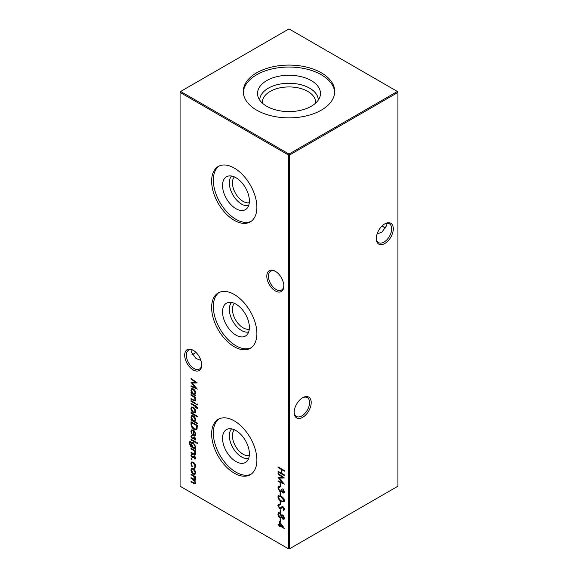 <?xml version="1.0" encoding="UTF-8"?>
<svg xmlns="http://www.w3.org/2000/svg" width="578" height="578" viewBox="0 0 578 578"><rect width="100%" height="100%" fill="white"/><g stroke="black" fill="none" stroke-linecap="round" stroke-linejoin="round"><path stroke-width="0.87" d="M275.316 290.929A12.037 6.95 60 0 1 266.805 276.183A12.037 6.95 60 0 1 275.316 271.27L275.316 271.27A12.037 6.95 60 0 1 283.827 286.016A12.037 6.95 60 0 1 275.316 290.929M275.735 271.523A10.874 6.279 -120 0 0 270.699 271.205A10.874 6.279 -120 0 0 269.03 279.918A10.874 6.279 -120 0 0 276.139 289.506A10.874 6.279 -120 0 0 281.573 290.04A10.874 6.279 -120 0 0 283.82 285.518M193.204 369.934A12.037 6.95 60 0 1 184.693 355.195A12.037 6.95 60 0 1 193.204 350.282L193.204 350.282A12.037 6.95 60 0 1 201.715 365.021A12.037 6.95 60 0 1 193.204 369.934M193.63 350.535A10.874 6.279 -120 0 0 188.587 350.217A10.874 6.279 -120 0 0 186.918 358.931A10.874 6.279 -120 0 0 194.027 368.518A10.874 6.279 -120 0 0 199.468 369.053A10.874 6.279 -120 0 0 201.708 364.53M382.239 225.788A12.037 6.95 -120 0 0 384.37 227.465M385.967 228.093A10.874 6.279 60 0 1 383.973 227.248L383.973 227.248A10.874 6.279 60 0 1 382.116 225.911M294.18 411.933A10.874 6.279 120 0 0 296.427 416.456A10.874 6.279 120 0 0 301.861 415.922A10.874 6.279 120 0 0 309.555 402.599A10.874 6.279 120 0 0 307.301 397.621A10.874 6.279 120 0 0 302.265 397.939M302.684 397.686L302.684 397.686A12.037 6.95 -60 0 1 311.195 402.599A12.037 6.95 -60 0 1 302.684 417.345A12.037 6.95 -60 0 1 294.173 412.432A12.037 6.95 -60 0 1 302.684 397.686L302.684 397.686M376.292 238.114A10.874 6.279 120 0 0 378.532 242.637A10.874 6.279 120 0 0 383.973 242.103A10.874 6.279 120 0 0 391.667 228.78A10.874 6.279 120 0 0 389.413 223.802A10.874 6.279 120 0 0 384.37 224.119M384.796 223.867L384.796 223.867A12.037 6.95 -60 0 1 393.307 228.78A12.037 6.95 -60 0 1 384.796 243.519A12.037 6.95 -60 0 1 376.285 238.606A12.037 6.95 -60 0 1 384.796 223.867L384.796 223.867M195.884 352.327A10.874 6.279 -60 0 1 194.027 353.664L194.027 353.664A10.874 6.279 -60 0 1 192.033 354.509M193.63 353.881A12.037 6.95 120 0 0 195.761 352.212M200.913 360.39L196.014 358.49L191.506 352.212L192.033 349.907M377.087 233.974L381.986 232.074L386.494 225.788L385.967 223.491M249.284 202.697A15.093 8.713 60 0 1 243.114 201.404A15.093 8.713 60 0 1 233.628 189.266A15.093 8.713 60 0 1 234.401 176.926M248.648 205.566A17.289 9.978 60 0 1 241.561 204.092A17.289 9.978 60 0 1 230.694 190.176A17.289 9.978 60 0 1 231.597 176.044M235.954 208.701A18.973 10.953 60 0 1 223.209 190.682A18.973 10.953 60 0 1 228.007 176.138A18.973 10.953 60 0 1 235.954 177.713A18.973 10.953 60 0 1 247.933 193.131A18.973 10.953 60 0 1 246.763 208.629A18.973 10.953 60 0 1 235.954 208.701M251.09 221.374A32 18.474 60 0 1 235.954 219.337A32 18.474 60 0 1 215.291 191.91A32 18.474 60 0 1 219.134 166.023M234.263 220.319A32 18.474 60 0 1 213.354 192.12A32 18.474 60 0 1 218.26 166.471A32 18.474 60 0 1 234.263 168.061A32 18.474 60 0 1 255.165 196.26A32 18.474 60 0 1 250.26 221.901A32 18.474 60 0 1 234.263 220.319M249.284 329.113A15.093 8.713 60 0 1 243.114 327.82A15.093 8.713 60 0 1 233.628 315.682A15.093 8.713 60 0 1 234.401 303.342M248.648 331.982A17.289 9.978 60 0 1 241.561 330.508A17.289 9.978 60 0 1 230.694 316.592A17.289 9.978 60 0 1 231.597 302.46M235.954 335.117A18.973 10.953 60 0 1 223.209 317.098A18.973 10.953 60 0 1 228.007 302.554A18.973 10.953 60 0 1 235.954 304.136A18.973 10.953 60 0 1 247.933 319.547A18.973 10.953 60 0 1 246.763 335.045A18.973 10.953 60 0 1 235.954 335.117M251.09 347.79A32 18.474 60 0 1 235.954 345.752A32 18.474 60 0 1 215.291 318.326A32 18.474 60 0 1 219.134 292.439M234.263 346.735A32 18.474 60 0 1 213.354 318.536A32 18.474 60 0 1 218.26 292.887A32 18.474 60 0 1 234.263 294.477A32 18.474 60 0 1 255.165 322.676A32 18.474 60 0 1 250.26 348.317A32 18.474 60 0 1 234.263 346.735M249.284 455.529A15.093 8.713 60 0 1 243.114 454.236A15.093 8.713 60 0 1 233.628 442.098A15.093 8.713 60 0 1 234.401 429.757M248.648 458.397A17.289 9.978 60 0 1 241.561 456.923A17.289 9.978 60 0 1 230.694 443.008A17.289 9.978 60 0 1 231.597 428.876M235.954 461.533A18.973 10.953 60 0 1 223.209 443.514A18.973 10.953 60 0 1 228.007 428.97A18.973 10.953 60 0 1 235.954 430.552A18.973 10.953 60 0 1 247.933 445.963A18.973 10.953 60 0 1 246.763 461.461A18.973 10.953 60 0 1 235.954 461.533M251.09 474.206A32 18.474 60 0 1 235.954 472.168A32 18.474 60 0 1 215.291 444.742A32 18.474 60 0 1 219.134 418.855M234.263 473.151A32 18.474 60 0 1 213.354 444.952A32 18.474 60 0 1 218.26 419.303A32 18.474 60 0 1 234.263 420.892A32 18.474 60 0 1 255.165 449.092A32 18.474 60 0 1 250.26 474.733A32 18.474 60 0 1 234.263 473.151M262.412 103.151A26.631 15.375 180 0 1 262.369 102.306A26.631 15.375 180 0 1 270.172 91.432A26.631 15.375 180 0 1 299.194 88.102A26.631 15.375 180 0 1 315.631 102.306A26.631 15.375 180 0 1 315.588 103.151M259.739 100.117A29.261 16.892 180 0 1 268.308 88.21A29.261 16.892 180 0 1 300.17 84.54A29.261 16.892 180 0 1 318.261 100.117M266.747 80.588A31.465 18.171 180 0 1 303.753 77.387A31.465 18.171 180 0 1 319.901 96.88A31.465 18.171 180 0 1 311.253 106.28A31.465 18.171 180 0 1 279.781 110.803A31.465 18.171 180 0 1 258.099 96.88A31.465 18.171 180 0 1 266.747 80.588M243.316 92.458A45.72 26.393 180 0 1 256.675 74.772A45.72 26.393 180 0 1 305.711 68.869A45.72 26.393 180 0 1 334.684 92.458M256.675 72.814A45.72 26.393 180 0 1 306.492 67.091A45.72 26.393 180 0 1 334.72 91.476A45.72 26.393 180 0 1 321.325 110.138A45.72 26.393 180 0 1 271.508 115.86A45.72 26.393 180 0 1 243.28 91.476A45.72 26.393 180 0 1 256.675 72.814M279.499 521.602L284.484 528.567L280.142 526.059L280.142 526.89L279.499 526.522L279.499 525.684L278.054 524.853L278.054 524.203L279.499 525.034L279.499 521.602M282.201 514.832L281.544 515.294L282.873 515.005L284.484 518.061L283.957 519.268L282.859 519.174L281.544 517.389L281.045 517.939L279.882 517.83L278.582 516.53L277.888 514.21L278.423 512.765L279.824 512.874L281.544 515.294L281.905 514.926M194.215 400.373L195.118 399.535L193.905 397.028L191.015 395.265L191.015 394.615L195.602 397.259L195.602 397.91L194.772 397.433L195.682 399.969L195.198 401.081L191.015 399.254L191.015 398.603L194.215 400.373L195.35 400.048M191.015 400.648L195.602 403.292L195.602 403.943L191.015 401.298L191.015 400.648M279.579 504.897L278.531 505.88L279.6 507.918L280.214 508.011L282.064 506.588L283.025 506.733L284.484 509.363L283.422 510.685L283.039 509.868L283.841 508.922L283.047 507.397L282.237 507.412L280.922 508.589L279.586 508.561L277.888 505.512L278.444 504.298L279.261 504.103L279.579 504.897L278.957 505.064L279.521 504.739M280.214 508.011L281.024 507.585M283.942 510.482L283.422 510.685L283.971 510.367L283.61 509.608M283.039 509.868L283.986 509.384M283.596 507.087L282.237 507.412M277.888 496.907L278.43 495.714L281.183 496.386C282.967 497.203 284.065 498.648 284.484 500.714L283.935 501.935L281.183 501.314C279.398 500.461 278.3 498.995 277.888 496.907L278.733 495.606M282.859 492.34L283.841 491.452L282.88 488.728L284.484 491.813L283.942 493.077L282.859 492.991L281.565 491.401L281.031 491.878L279.918 491.661L277.888 487.991L278.459 486.611L279.738 486.64L279.738 487.29L278.871 487.355L278.531 488.374L279.86 490.982L280.706 491.04L281.19 489.523L281.833 489.891L282.859 492.34L284.008 492.073M282.028 491.134L281.363 491.683M280.287 486.972L278.871 487.355M278.054 474.061L278.054 473.411L284.325 477.984L279.181 478.1L284.325 484.147L278.054 481.488L278.054 480.838L282.563 482.746L278.054 477.377L282.577 477.37L278.054 474.061L278.553 473.772M194.923 470.297L195.682 472.753L194.923 474.328L193.298 474.112C191.845 473.122 191.058 471.756 190.935 470.015L191.585 468.476L193.298 468.635L194.923 470.297M191.455 458.657L191.983 459.568L191.455 459.864L190.935 458.961L191.455 458.657M191.983 459.568L191.455 459.864L191.983 459.568M194.215 454.048L195.118 453.203L193.905 450.703L191.015 448.933L191.015 448.282L195.602 450.927L195.602 451.577L194.772 451.1L195.682 453.636L195.198 454.749L191.015 452.928L191.015 452.278L194.215 454.048L195.35 453.716M191.015 439.273L195.602 441.924L195.602 442.575L191.015 439.923L191.015 439.273M191.983 435.993L191.499 436.766L192.236 438.124L193.774 437.12L194.475 437.279L195.682 439.316L195.032 440.291L194.634 439.627L195.118 438.991L194.497 437.943L192.965 438.948L192.257 438.789L190.935 436.469L191.556 435.313L191.882 436.043L192.423 435.733M194.634 439.627L195.588 438.716M195.046 437.625L193.29 438.767M192.676 438.196L193.774 437.12M191.015 423.97L191.015 421.73L197.286 425.35L197.062 428.977L196.419 429.786L194.071 429.432C192.055 428.132 191.036 426.311 191.015 423.97L191.564 423.652L191.564 422.041M191.015 412.533L197.452 416.247L197.452 416.897L191.015 413.183L191.015 412.533M197.531 408.075L197.409 408.798L196.823 408.458L196.968 407.88L195.602 406.551L195.602 407.656L195.039 407.331L195.039 406.226L191.015 403.899L191.015 403.249L195.039 405.568L195.039 404.824L195.602 405.149L195.602 405.893L197.531 408.075M180.069 92.422L180.069 486.206L288.451 548.782L288.451 154.998L180.069 92.422L180.069 91.794L180.618 91.476L289 154.051L397.382 91.476L289 28.9L180.618 91.476L180.069 92.422M278.054 466.908L284.325 470.528L284.325 471.178L281.753 469.697L281.753 473.411L284.325 474.892L284.325 475.542L278.054 471.923L278.054 471.272L281.11 473.035L281.11 469.322L278.054 467.559L278.054 466.908M194.923 408.827L195.682 411.283L194.923 412.858L193.298 412.641C191.845 411.652 191.058 410.286 190.935 408.545L191.585 407.006L193.298 407.165L194.923 408.827M197.452 423.118L197.452 423.768L191.015 420.054L191.015 419.404L191.809 419.866L190.935 417.2L191.636 415.64L193.319 415.813C194.764 416.825 195.552 418.205 195.682 419.96L194.714 421.543L197.452 423.118L191.564 419.736L191.015 420.054M191.499 431.643L192.199 434.577L190.935 431.398L191.528 429.924L193.298 430.097L194.829 431.593L195.682 434.157L194.779 435.769L193.189 435.422L193.189 430.689L191.975 430.552L191.499 431.643M197.047 442.481L197.531 443.362L197.047 443.687L196.563 442.799L197.047 442.481L196.563 442.799L197.084 442.502L197.589 443.369M197.531 443.362L197.047 443.687L197.524 443.405M190.697 441.874L189.808 443.355L191.896 446.657L191.015 444.034L191.708 442.473L193.327 442.654L195.682 446.743L194.8 448.333L195.602 448.795L195.602 449.446L190.559 446.339L189.244 443.095L189.88 441.361L190.697 441.224L190.321 441.989L190.87 441.671M191.983 454.937L191.499 455.702L192.236 457.068L193.774 456.056L194.475 456.223L195.682 458.253L195.032 459.235L194.634 458.564L195.118 457.928L194.497 456.887L192.965 457.892L192.257 457.733L190.935 455.413L191.556 454.257L191.882 454.987L192.423 454.669M194.634 458.564L195.588 457.66M195.046 456.569L193.29 457.704M192.676 457.14L193.774 456.056M194.316 467.566L195.118 466.099L193.319 462.797L192.055 462.682L191.499 464.018L192.301 466.403L191.997 466.771L190.935 463.679L191.672 461.959L193.269 462.118C194.786 463.195 195.588 464.647 195.682 466.475L194.605 468.274L194.316 467.566L195.089 467.147L195.667 465.781M195.01 468.151L194.605 468.274L195.154 467.963L194.873 467.277M191.015 474.097L195.602 476.742L195.602 477.392L194.8 476.929L195.682 479.263L194.576 480.311L195.682 482.89L195.263 483.873L191.015 481.987L191.015 481.337L194.815 483.179L195.118 482.449L192.799 479.4L191.015 478.367L191.015 477.717L194.815 479.538L195.118 478.83L192.944 475.86L191.015 474.748L191.015 474.097M195.263 480.26L194.576 480.311L195.494 480.022M280.142 483.533L280.785 483.902L280.785 486.69L280.142 486.315L280.142 483.533M280.142 492.442L280.785 492.817L280.785 495.599L280.142 495.23L280.142 492.442M280.142 501.357L280.785 501.733L280.785 504.515L280.142 504.146L280.142 501.357M280.142 509.717L280.785 510.085L280.785 512.874L280.142 512.498L280.142 509.717M197.047 403.849L197.531 404.73L197.047 405.055L196.563 404.174L197.084 403.877M197.531 404.73L197.047 405.055L197.524 404.781M195.602 395.121L195.602 395.771L191.015 393.127L191.015 392.476L191.809 392.939L190.935 390.273L191.636 388.712L193.319 388.886C194.764 389.897 195.552 391.277 195.682 393.033L194.75 394.637L195.602 395.121L191.564 392.809L191.015 393.127M280.142 518.632L280.785 519.001L280.785 521.79L280.142 521.414L280.142 518.632M191.015 379.016L191.015 378.366L197.286 382.939L192.142 383.055L197.286 389.102L191.015 386.444L191.015 385.786L195.53 387.701L191.015 382.333L195.537 382.325L191.015 379.016L191.52 378.727M289.549 548.782L397.931 486.206L397.931 92.422L289.549 154.998L289.549 548.782L288.451 548.782L289.549 548.782M289 154.051L288.451 154.998L289.549 154.998L289 154.051M397.382 91.476L397.931 92.422L397.382 91.476M284.325 470.55L282.295 469.379L281.753 469.697M284.325 474.914L278.596 471.605L278.054 471.923M281.11 469.322L281.652 469.011L281.652 472.725L281.11 473.035M281.652 469.011L278.596 467.241L278.054 467.559M197.524 408.234L196.823 408.458M197.373 408.147L197.517 407.569M197.466 407.591L196.968 407.88M196.78 406.601L196.238 406.919M196.737 406.572L195.602 406.551M195.602 407.028L195.039 407.331M195.588 407.02L195.588 405.908L195.039 406.226M195.588 405.908L191.564 403.581L191.015 403.899M195.588 405.142L195.039 405.568M195.472 412.54L193.298 412.641M191.506 408.668L191.484 408.227L190.935 408.545M191.484 408.227L191.896 406.883M193.659 407.403L192.012 407.678L191.499 408.87L193.29 411.991L194.584 412.121L195.118 410.958L193.29 407.815L192.012 407.678M194.584 412.121L195.653 410.842M195.631 410.662L195.118 410.958M193.803 407.519L193.29 407.815M197.452 416.268L191.564 412.865L191.015 413.183M192.185 419.65L191.809 419.866M191.506 417.338L191.484 416.882L190.935 417.2M191.484 416.882L191.932 415.517M193.688 416.052L192.033 416.348L191.499 417.547L193.298 420.726L194.576 420.871L195.118 419.642L193.312 416.463L192.033 416.348M194.576 420.871L195.66 419.534M195.631 419.346L195.118 419.642M193.825 416.167L193.312 416.463M196.686 429.584L194.071 429.432M194.62 429.122L194.23 428.869M191.759 425.437L191.564 423.652M195.906 429.049L197.019 427.944L197.192 425.314L192.207 422.431L191.658 422.749L191.817 425.74L194.078 428.782L195.906 429.049L196.469 428.262L196.643 425.625L191.658 422.749M197.192 425.314L196.643 425.625M197.019 427.944L196.469 428.262M191.506 431.499L191.484 431.087L190.935 431.398M191.484 431.087L191.838 429.801M195.328 435.451L193.189 435.422M194.208 430.82L193.753 431.08L193.753 435.097L193.738 430.393M193.717 430.379L193.189 430.689M193.63 430.314L191.975 430.552M193.753 435.097L195.154 434.757L195.66 433.738M195.089 432.019L194.685 432.25L193.753 431.08M195.639 433.565L195.118 433.861L194.685 432.25M194.605 435.075L195.118 433.861M195.523 439.887L195.191 439.323L195.667 438.673L195.183 439.309M194.974 437.669L194.497 437.943M194.634 437.568L194.157 438.052L194.634 437.568M193.514 438.637L192.257 438.789M192.806 438.471L192.445 438.211M191.52 436.556L191.484 436.159L190.935 436.469M191.484 436.159L192.106 435.003M193.218 437.878L192.763 438.146M194.316 436.802L193.146 437.669M195.602 441.939L191.564 439.612L191.015 439.923M195.602 448.81L192.236 446.454M191 446.086L190.559 446.339M189.815 443.21L189.794 442.777L189.244 443.095M189.794 442.777L190.191 441.252M191.585 444.142L191.564 443.716L191.015 444.034M191.564 443.716L192.012 442.358M193.659 442.871L192.091 443.145L191.578 444.388L193.334 447.488L194.605 447.647L195.118 446.469L193.298 443.29L192.091 443.145M194.605 447.647L195.653 446.346M195.631 446.173L195.118 446.469M193.811 442.994L193.298 443.29M195.602 450.948L194.772 451.1M195.443 454.525L191.564 452.61L191.015 452.928M194.764 453.73L195.667 452.885M195.602 452.921L195.118 453.203M194.981 450.985L194.454 450.385L193.905 450.703M194.454 450.385L191.564 448.615L191.015 448.933M195.523 458.831L195.191 458.26L195.667 457.617L195.183 458.253M194.974 456.613L194.497 456.887M194.634 456.512L194.157 456.996L194.634 456.512M193.514 457.574L192.257 457.733M192.806 457.415L192.445 457.147M191.52 455.5L191.484 455.096L190.935 455.413M191.484 455.096L192.106 453.94M193.218 456.822L192.763 457.09M194.316 455.746L193.146 456.613M192.004 459.553L191.484 458.643M195.631 465.803L195.118 466.099M193.818 462.508L193.319 462.797M193.652 462.371L192.055 462.682M191.506 463.823L191.484 463.368L190.935 463.679M191.484 463.368L191.954 461.844M195.472 474.011L193.298 474.112M191.506 470.138L191.484 469.697L190.935 470.015M191.484 469.697L191.896 468.346M193.659 468.874L192.012 469.148L191.499 470.333L193.29 473.461L194.584 473.592L195.118 472.428L193.29 469.278L192.012 469.148M194.584 473.592L195.653 472.313M195.631 472.132L195.118 472.428M193.803 468.982L193.29 469.278M195.602 476.763L194.8 476.929M195.494 483.649L191.564 481.676L191.015 481.987M194.815 483.179L195.639 482.428M195.588 482.182L195.118 482.449M194.822 480.166L191.564 478.049L191.015 478.367M194.815 479.538L195.639 478.786M195.595 478.548L195.118 478.83M195.032 476.799L191.564 474.43L191.015 474.748M284.022 477.768L279.181 478.1M283.704 483.338L278.596 481.171L278.054 481.488M282.989 482.507L282.563 482.746M279.304 478.028L278.748 477.377M283.076 477.074L282.577 477.37M280.785 486.055L280.142 486.315M280.691 485.997L280.691 483.844M283.408 492.023L283.841 491.452M283.307 489.132L282.88 489.378M284.188 492.861L282.859 492.991M281.58 491.56L279.918 491.661M280.46 491.351L280.084 491.083M278.538 488.547L278.437 487.673L277.888 487.991M278.437 487.673L278.762 486.503M279.42 487.044L279.008 487.283M280.706 491.04L281.688 489.804M280.785 494.97L280.142 495.23M280.691 494.913L280.691 492.759M284.174 501.74L281.732 500.996L281.183 501.314M281.732 500.996L283.444 501.213L283.841 500.367L281.19 497.044L278.95 496.437L278.531 497.304L279.615 499.479L281.19 500.664M278.538 497.347L278.437 496.596M283.444 501.213L284.383 499.956M281.761 496.74L279.499 496.119L278.95 496.437M284.39 500.049L283.841 500.367M280.785 503.886L280.142 504.146M280.691 503.828L280.691 501.675M278.538 505.96L278.437 505.194L277.888 505.512M278.437 505.194L278.755 504.175M280.764 507.694L282.613 506.27M283.588 509.558L284.39 508.604L283.841 508.922M283.523 507.123L283.047 507.397M282.786 507.094L282.324 507.361M281.211 508.394L279.586 508.561M280.785 512.238L280.142 512.498M280.691 512.187L280.691 510.034M195.602 403.314L191.564 400.98L191.015 401.298M197.589 404.745L197.112 403.856M195.602 397.281L194.772 397.433M195.443 400.857L191.564 398.943L191.015 399.254M194.764 400.063L195.667 399.217M195.602 399.254L195.118 399.535M194.981 397.31L194.454 396.718L193.905 397.028M194.454 396.718L191.564 394.947L191.015 395.265M192.185 392.722L191.809 392.939M191.506 390.41L191.484 389.955L190.935 390.273M191.484 389.955L191.932 388.589M193.688 389.124L192.033 389.42L191.499 390.62L193.298 393.799L194.576 393.943L195.118 392.715L193.312 389.536L192.033 389.42M194.576 393.943L195.66 392.606M195.631 392.419L195.118 392.715M193.825 389.24L193.312 389.536M284.203 519.051L282.859 519.174M281.934 517.165L281.544 517.389M281.298 517.729L279.882 517.83M280.424 517.512L280.063 517.267M279.015 516.277L278.582 516.53M278.545 514.846L278.437 513.893L277.888 514.21M278.437 513.893L278.748 512.65M280.164 513.105L278.972 513.437L278.531 514.586L279.868 517.173L280.713 517.231L281.19 516.161L279.81 513.517L278.972 513.437M280.713 517.231L281.674 515.222M283.213 515.251L282.237 515.619L282.866 515.655L281.833 516.515L282.88 518.538L284.058 518.249M283.43 518.22L284.39 517.274M282.88 518.538L283.841 517.65L282.866 515.655L283.343 515.374M284.39 517.339L283.841 517.65M281.739 515.843L281.19 516.161M280.308 513.228L279.81 513.517M280.785 521.154L280.142 521.414M280.691 521.096L280.691 518.943M283.856 527.57L280.691 525.742L280.142 526.059M280.142 526.262L279.499 526.522M280.048 526.204L280.048 525.373L279.499 525.684M280.048 525.373L278.596 524.535L278.054 524.853M280.048 522.353L280.048 524.723L279.499 525.034M280.142 523.249L280.142 525.409L282.866 526.977L280.142 523.249L280.54 523.025M283.263 526.753L282.866 526.977M196.99 382.723L192.142 383.055M196.672 388.293L191.564 386.126L191.015 386.444M195.949 387.462L195.53 387.701M192.272 382.983L191.708 382.333M196.043 382.029L195.537 382.325M197.192 425.82L196.643 426.138M192.51 447.025L191.961 447.343M193.905 453.961L193.355 454.279M193.218 449.576L192.676 449.886M194.049 483.107L193.5 483.425M193.348 479.083L192.799 479.4M193.493 475.542L192.944 475.86M281.739 496.726L281.19 497.044M281.761 506.964L281.211 507.282M193.905 400.294L193.355 400.605M193.218 395.901L192.676 396.219M194.786 439.555L195.328 439.237M194.02 437.914L194.569 437.597M192.727 438.175L193.269 437.857M194.786 458.499L195.328 458.181M194.02 456.851L194.569 456.541M192.727 457.119L193.269 456.801"/></g></svg>
